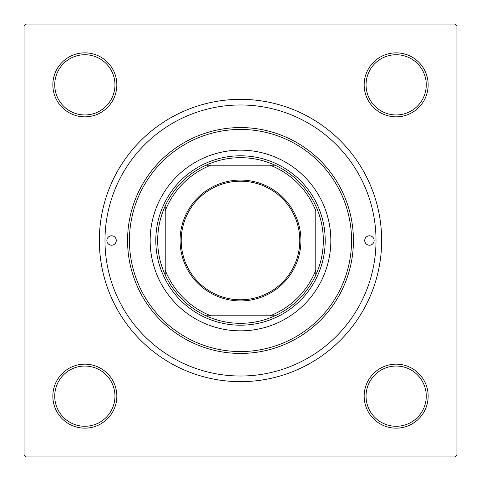 <?xml version="1.0" encoding="UTF-8"?>
<svg xmlns="http://www.w3.org/2000/svg" width="481" height="481" viewBox="0 0 481 481"><rect width="100%" height="100%" fill="white"/><g stroke="black" fill="none" stroke-linecap="round" stroke-linejoin="round"><path stroke-width="0.72" d="M52.85 396.158A31.999 31.999 0 0 1 84.842 364.159A31.999 31.999 0 0 1 116.841 396.158A31.999 31.999 0 0 1 84.842 428.15A31.999 31.999 0 0 1 52.85 396.158M114.959 396.158A30.117 30.117 0 0 0 84.842 366.041A30.117 30.117 0 0 0 54.732 396.158A30.117 30.117 0 0 0 84.842 426.268A30.117 30.117 0 0 0 114.959 396.158M52.85 84.842A31.999 31.999 0 0 1 84.842 52.85A31.999 31.999 0 0 1 116.841 84.842A31.999 31.999 0 0 1 84.842 116.841A31.999 31.999 0 0 1 52.85 84.842M114.959 84.842A30.117 30.117 0 0 0 84.842 54.732A30.117 30.117 0 0 0 54.732 84.842A30.117 30.117 0 0 0 84.842 114.959A30.117 30.117 0 0 0 114.959 84.842M364.159 84.842A31.999 31.999 0 0 1 396.158 52.85A31.999 31.999 0 0 1 428.15 84.842A31.999 31.999 0 0 1 396.158 116.841A31.999 31.999 0 0 1 364.159 84.842M426.268 84.842A30.117 30.117 0 0 0 396.158 54.732A30.117 30.117 0 0 0 366.041 84.842A30.117 30.117 0 0 0 396.158 114.959A30.117 30.117 0 0 0 426.268 84.842M364.159 396.158A31.999 31.999 0 0 1 396.158 364.159A31.999 31.999 0 0 1 428.15 396.158A31.999 31.999 0 0 1 396.158 428.15A31.999 31.999 0 0 1 364.159 396.158M426.268 396.158A30.117 30.117 0 0 0 396.158 366.041A30.117 30.117 0 0 0 366.041 396.158A30.117 30.117 0 0 0 396.158 426.268A30.117 30.117 0 0 0 426.268 396.158M99.339 240.5A141.161 141.161 0 0 1 240.5 99.339A141.161 141.161 0 0 1 381.661 240.5A141.161 141.161 0 0 1 240.5 381.661A141.161 141.161 0 0 1 99.339 240.5M455.068 24.05L25.932 24.05L24.05 25.932L24.05 455.068L25.932 456.95L455.068 456.95L456.95 455.068L456.95 25.932L455.068 24.05M374.134 240.5A4.708 4.708 0 0 0 369.426 235.792A4.708 4.708 0 0 0 364.724 240.5A4.708 4.708 0 0 0 369.426 245.208A4.708 4.708 0 0 0 374.134 240.5M116.276 240.5A4.708 4.708 0 0 0 111.574 235.792A4.708 4.708 0 0 0 106.866 240.5A4.708 4.708 0 0 0 111.574 245.208A4.708 4.708 0 0 0 116.276 240.5M330.844 240.5A90.344 90.344 0 0 0 240.5 150.156A90.344 90.344 0 0 0 150.156 240.5A90.344 90.344 0 0 0 240.5 330.844A90.344 90.344 0 0 0 330.844 240.5M129.449 240.5A111.051 111.051 0 0 0 240.5 351.551A111.051 111.051 0 0 0 351.551 240.5A111.051 111.051 0 0 0 240.5 129.449A111.051 111.051 0 0 0 129.449 240.5M353.433 240.5A112.933 112.933 0 0 1 240.5 353.433A112.933 112.933 0 0 1 127.567 240.5A112.933 112.933 0 0 1 240.5 127.567A112.933 112.933 0 0 1 353.433 240.5M104.984 240.5A135.516 135.516 0 0 0 240.5 376.016A135.516 135.516 0 0 0 376.016 240.5A135.516 135.516 0 0 0 240.5 104.984A135.516 135.516 0 0 0 104.984 240.5M240.5 180.08A60.42 60.42 0 0 1 300.92 240.5A60.42 60.42 0 0 1 240.5 300.92A60.42 60.42 0 0 1 180.08 240.5A60.42 60.42 0 0 1 240.5 180.08M240.5 299.789A59.289 59.289 0 0 0 299.789 240.5A59.289 59.289 0 0 0 240.5 181.211A59.289 59.289 0 0 0 181.211 240.5A59.289 59.289 0 0 0 240.5 299.789M240.5 157.684A82.816 82.816 0 0 0 206 165.211L210.798 165.211L206 165.211A82.816 82.816 0 0 0 165.211 275L165.211 270.202L165.211 275A82.816 82.816 0 0 0 275 315.789L270.202 315.789L275 315.789A82.816 82.816 0 0 0 315.789 275L315.789 210.798A80.934 80.934 0 0 0 270.202 165.211L210.798 165.211A80.934 80.934 0 0 0 165.211 210.798L165.211 270.202A80.934 80.934 0 0 0 210.798 315.789L270.202 315.789A80.934 80.934 0 0 0 315.789 270.202L315.789 275A82.816 82.816 0 0 0 275 165.211L270.202 165.211L275 165.211A82.816 82.816 0 0 0 240.5 157.684M240.5 325.198A84.698 84.698 0 0 1 155.802 240.5A84.698 84.698 0 0 1 240.5 155.802A84.698 84.698 0 0 1 325.198 240.5A84.698 84.698 0 0 1 240.5 325.198M206 315.789L210.798 315.789L206 315.789M165.211 206L165.211 210.798L165.211 206"/></g></svg>
